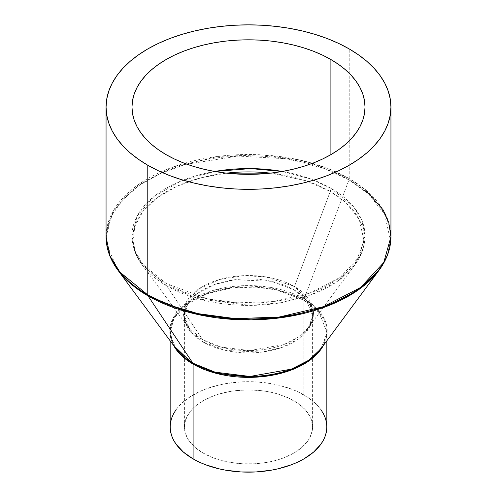 <?xml version="1.0" encoding="UTF-8"?>
<svg xmlns="http://www.w3.org/2000/svg" width="497" height="497" viewBox="0 0 497 497"><rect width="100%" height="100%" fill="white"/><g stroke="black" fill="none" stroke-linecap="round" stroke-linejoin="round"><path stroke-width="0.37" stroke-dasharray="2.48 1.86" d="M330.89 188.27A7.12 4.113 -60 0 1 330.257 191.463L306.127 180.796L270.573 173.136A115.621 66.753 180 0 1 330.257 191.463L294.46 286.533A64.995 37.523 0 0 0 212.095 281.985A64.995 37.523 0 0 0 188.73 327.809A64.995 37.523 0 0 0 202.54 339.6L166.743 285.862A7.12 4.113 -60 0 1 166.11 283.408L143.36 264.833L135.227 251.606L131.985 235.839L137.16 216.015L153.815 196.638L181.076 180.976L214.692 171.465A116.515 67.269 0 0 0 131.985 235.839A116.515 67.269 0 0 0 166.11 283.408L166.11 154.654L166.11 283.408A116.515 67.269 0 0 0 293.087 297.989A116.515 67.269 0 0 0 365.015 235.839A116.515 67.269 0 0 0 330.89 188.27A116.515 67.269 0 0 0 282.308 171.465L310.749 178.976L330.89 188.27L330.89 154.654L330.89 188.27L353.64 206.851L361.773 220.072L365.015 235.839L359.132 256.949L340.246 277.307L309.817 293.037L273.418 301.555L237.703 302.822L207.199 298.74L166.11 283.408A7.12 4.113 120 0 0 166.743 285.862A115.621 66.753 180 0 1 142.173 264.889L166.743 285.862L202.54 339.6L220.917 347.043L249.705 350.584L283.899 344.539L298.318 337.165L308.27 327.809L313.458 314.315L310.774 302.325L294.46 286.533A7.12 4.113 120 0 0 293.826 289.726L306.338 299.946L312.601 315.893L309.364 327.504L298.97 338.706L282.234 347.36L262.211 352.044L225.781 350.497L203.174 342.06A7.12 4.113 120 0 0 202.54 339.6A7.12 4.113 -60 0 1 203.174 342.06A64.101 37.008 180 0 1 184.399 315.893A64.101 37.008 180 0 1 223.973 281.7A64.101 37.008 180 0 1 293.826 289.726L293.826 400.75A64.101 37.008 0 0 0 223.973 392.729A64.101 37.008 0 0 0 184.399 426.917A64.101 37.008 0 0 0 203.174 453.09L203.174 342.06L203.174 453.09L212.89 457.687L218.282 459.557L229.894 462.334L242.219 463.751L254.781 463.751L261.006 463.216L267.106 462.334L278.718 459.557L284.11 457.687L293.826 453.09L301.797 447.48L307.718 441.081L309.836 437.664L312.29 430.545L312.601 426.917L311.364 419.698L309.836 416.175L305.028 409.472L298.051 403.44L289.161 398.314L278.718 394.283L267.106 391.506L261.006 390.623L248.5 389.915L235.994 390.623L229.894 391.506L218.282 394.283L212.89 396.152L203.174 400.75L195.203 406.36L191.972 409.472L187.164 416.175L184.71 423.295L184.71 430.545L187.164 437.664L189.282 441.081L195.203 447.48L203.174 453.09A64.101 37.008 0 0 0 273.027 461.11A64.101 37.008 0 0 0 312.601 426.917A64.101 37.008 0 0 0 293.826 400.75L293.826 289.726A64.101 37.008 180 0 1 312.601 315.893A64.101 37.008 180 0 1 273.027 350.081A64.101 37.008 180 0 1 203.174 342.06L190.662 331.841L184.399 315.893L187.636 304.282L198.03 293.081L214.766 284.427L234.789 279.743L271.219 281.29L293.826 289.726A7.12 4.113 -60 0 1 294.46 286.533L265.659 276.872L243.685 275.649L219.394 279.519L198.384 289.173L186.071 302.623L183.753 316.359L188.73 327.809L202.54 339.6A64.995 37.523 0 0 0 308.27 327.809A64.995 37.523 0 0 0 294.46 286.533L330.257 191.463A115.621 66.753 180 0 1 354.827 264.889A115.621 66.753 180 0 1 166.743 285.862L199.427 299.107L250.643 305.406L281.277 302.679L311.47 294.646L337.128 281.532L354.827 264.889L364.059 240.877L359.275 219.55L346.334 203.093L330.257 191.463A7.12 4.113 120 0 0 330.89 188.27M226.427 173.136L200.981 177.808L177.143 186.139L157.195 197.707L142.881 211.505L134.917 226.197L132.923 240.529L135.811 253.594L142.173 264.889A115.621 66.753 180 0 1 226.427 173.136M326.84 426.917A78.34 45.233 0 0 0 303.897 394.935L303.897 300.169A78.34 45.233 180 0 1 326.84 332.151A78.34 45.233 180 0 1 323.311 345.577L326.84 332.151L319.192 312.663L303.897 300.169A2.852 1.646 -60 0 1 304.152 298.896L269.281 287.198L242.673 285.713L213.256 290.397L187.816 302.095L172.906 318.378L170.104 335.009L176.124 348.875C172.142 343.427 170.154 337.854 170.16 332.151L174.112 317.962L186.816 304.27L207.274 293.696L231.745 287.968L255.756 287.117L276.27 289.863L303.897 300.169L303.897 394.935A78.34 45.233 0 0 0 218.518 385.132A78.34 45.233 0 0 0 170.16 426.917M170.16 340.805L170.16 332.151A78.34 45.233 180 0 0 173.689 345.577L170.16 332.151A78.34 45.233 180 0 1 218.518 290.366A78.34 45.233 180 0 1 303.897 300.169A2.852 1.646 120 0 1 304.152 298.896L348.969 179.871A142.08 82.03 180 0 1 379.161 270.095L387.356 255.247L390.505 240.598L384.635 214.381L368.731 194.159L348.969 179.871A2.852 1.646 120 0 0 349.223 178.591L365.015 189.438M390.94 236.746A142.44 82.235 0 0 0 349.223 178.591A2.852 1.646 -60 0 1 348.969 179.871L304.152 298.896L315.098 306.811L323.907 318.012L327.156 332.53L320.876 348.875A78.7 45.438 0 0 0 304.152 298.896A78.7 45.438 0 0 0 204.416 293.385A78.7 45.438 0 0 0 176.124 348.875M349.223 178.591L349.223 48.936L349.223 178.591A142.44 82.235 0 0 0 193.992 160.767A142.44 82.235 0 0 0 106.06 236.746L113.254 210.939L136.346 186.046L173.54 166.818L218.034 156.412L261.695 154.859L298.989 159.848L327.995 168.508L349.223 178.591M348.969 179.871L323.056 168.042L286.017 158.754L237.982 156.07L184.872 164.532L160.133 173.639L138.943 185.642L122.672 199.775L112.03 215.039L107.004 230.422L106.967 245.071L117.839 270.095A142.08 82.03 180 0 1 168.912 169.918A142.08 82.03 180 0 1 348.969 179.871M176.118 409.609L179.411 405.595L187.941 398.227L198.8 391.953L204.975 389.313L218.518 385.132L225.756 383.634L240.821 381.907L248.5 381.69L256.179 381.907L271.244 383.634L278.482 385.132L292.025 389.313L298.2 391.953L309.059 398.227L317.589 405.595L320.882 409.609M184.399 426.917L184.399 315.893C184.344 319.757 185.791 323.727 188.73 327.809L142.173 264.889C135.476 255.843 132.078 246.158 131.985 235.839L131.985 107.085M312.601 426.917L312.601 315.893C312.656 319.757 311.209 323.727 308.27 327.809L354.827 264.889C361.524 255.843 364.922 246.158 365.015 235.839L365.015 107.085M326.84 340.805L326.84 332.151C326.846 337.854 324.858 343.427 320.876 348.875"/><path stroke-width="0.75" d="M270.573 173.136L226.427 173.136A115.621 66.753 180 0 1 270.573 173.136M214.692 171.465L250.625 168.582L282.308 171.465A116.515 67.269 0 0 0 214.692 171.465M193.103 458.905A78.34 45.233 0 0 0 278.482 468.708A78.34 45.233 0 0 0 326.84 426.917L326.467 431.353L325.336 435.745L323.466 440.05L320.882 444.231L313.638 452.046L303.897 458.905L298.2 461.881L292.025 464.527L278.482 468.708L271.244 470.205L256.179 471.933L240.821 471.933L225.756 470.205L218.518 468.708L204.975 464.527L198.8 461.881L193.103 458.905L193.103 364.139L193.103 458.905L183.362 452.046L176.118 444.231L173.534 440.05L171.664 435.745L170.533 431.353L170.16 426.917A78.34 45.233 0 0 0 193.103 458.905M323.311 345.577A78.34 45.233 180 0 1 193.103 364.139L173.689 345.577A78.34 45.233 180 0 0 193.103 364.139A2.852 1.646 120 0 0 192.848 363.152A2.852 1.646 -60 0 1 193.103 364.139L216.537 373.452L253.6 377.291L275.431 374.626L296.28 367.997L312.986 357.84L323.311 345.577M176.124 348.875L192.848 363.152A78.7 45.438 0 0 0 320.876 348.875L308.83 360.207L291.366 369.134L249.96 376.453L215.095 372.166L192.848 363.152L148.031 295.877L192.848 363.152A78.7 45.438 0 0 1 176.124 348.875L117.839 270.095L132.016 284.843L148.031 295.877L188.195 312.147L216.909 317.85L251.134 319.888L288.782 316.539L325.883 306.668L357.411 290.552L379.161 270.095A142.08 82.03 180 0 1 148.031 295.877A2.852 1.646 -60 0 1 147.777 294.895A2.852 1.646 120 0 0 148.031 295.877A142.08 82.03 180 0 1 117.839 270.095C110.054 259.54 106.128 248.419 106.06 236.746A142.44 82.235 0 0 0 147.777 294.895A142.44 82.235 0 0 0 303.008 312.719A142.44 82.235 0 0 0 390.94 236.746L383.746 262.546L360.654 287.44L323.46 306.674L278.966 317.08L235.305 318.627L198.011 313.638L169.005 304.984L147.777 294.895L147.777 165.24L147.777 294.895L119.963 272.182L110.03 256.017L106.06 236.746L106.06 107.085L106.743 115.149L108.8 123.132L112.192 130.959L116.901 138.557L122.877 145.851L130.065 152.778L138.39 159.257L147.777 165.24L158.139 170.657L169.365 175.466L181.355 179.616L193.992 183.064L207.15 185.785L220.711 187.742L234.541 188.928L248.5 189.326L262.459 188.928L276.289 187.742L289.85 185.785L303.008 183.064L315.645 179.616L327.635 175.466L338.861 170.657L349.223 165.24L358.61 159.257L366.935 152.778L374.123 145.851L380.099 138.557L384.808 130.959L388.2 123.132L390.257 115.149L390.94 107.085A142.44 82.235 180 0 1 303.008 183.064A142.44 82.235 180 0 1 147.777 165.24A142.44 82.235 180 0 1 106.06 107.085A142.44 82.235 180 0 1 193.992 31.112A142.44 82.235 180 0 1 349.223 48.936A142.44 82.235 180 0 1 390.94 107.085L390.257 99.027L388.2 91.044L384.808 83.216L380.099 75.619L374.123 68.319L366.935 61.398L358.61 54.919L349.223 48.936L338.861 43.519L327.635 38.71L315.645 34.56L303.008 31.112L289.85 28.391L276.289 26.428L262.459 25.248L248.5 24.85L234.541 25.248L220.711 26.428L207.15 28.391L193.992 31.112L181.355 34.56L169.365 38.71L158.139 43.519L147.777 48.936L138.39 54.919L130.065 61.398L122.877 68.319L116.901 75.619L112.192 83.216L108.8 91.044L106.743 99.027L106.06 107.085M365.015 189.438L383.001 209.672L388.766 222.426L390.94 236.746C390.872 248.419 386.946 259.54 379.161 270.095L320.876 348.875M166.11 154.654A116.515 67.269 180 0 1 131.985 107.085A116.515 67.269 180 0 1 203.913 44.935A116.515 67.269 180 0 1 330.89 59.522L330.89 154.654L330.89 59.522A116.515 67.269 180 0 1 365.015 107.085A116.515 67.269 180 0 1 293.087 169.235A116.515 67.269 180 0 1 166.11 154.654L158.431 149.765L151.622 144.459L145.739 138.8L140.856 132.829L136.998 126.617L134.221 120.212L132.544 113.683L131.985 107.085L132.544 100.493L134.221 93.964L136.998 87.559L140.856 81.346L145.739 75.376L151.622 69.717L158.431 64.411L166.11 59.522L174.584 55.086L183.766 51.154L193.575 47.762L203.913 44.935L214.679 42.711L225.768 41.108L237.081 40.139L248.5 39.816L259.919 40.139L271.232 41.108L282.321 42.711L293.087 44.935L303.425 47.762L313.234 51.154L322.416 55.086L330.89 59.522L338.569 64.411L345.378 69.717L351.261 75.376L356.144 81.346L360.002 87.559L362.779 93.964L364.456 100.493L365.015 107.085L364.456 113.683L362.779 120.212L360.002 126.617L356.144 132.829L351.261 138.8L345.378 144.459L338.569 149.765L330.89 154.654L322.416 159.09L313.234 163.022L303.425 166.414L293.087 169.235L282.321 171.459L271.232 173.062L259.919 174.031L248.5 174.36L237.081 174.031L225.768 173.062L214.679 171.459L203.913 169.235L193.575 166.414L183.766 163.022L174.584 159.09L166.11 154.654M320.882 409.609L323.466 413.79L325.336 418.095L326.467 422.487L326.84 426.917L326.84 340.805M170.16 340.805L170.16 426.917L170.533 422.487L171.664 418.095L173.534 413.79L176.118 409.609M390.94 236.746L390.94 107.085"/></g></svg>
